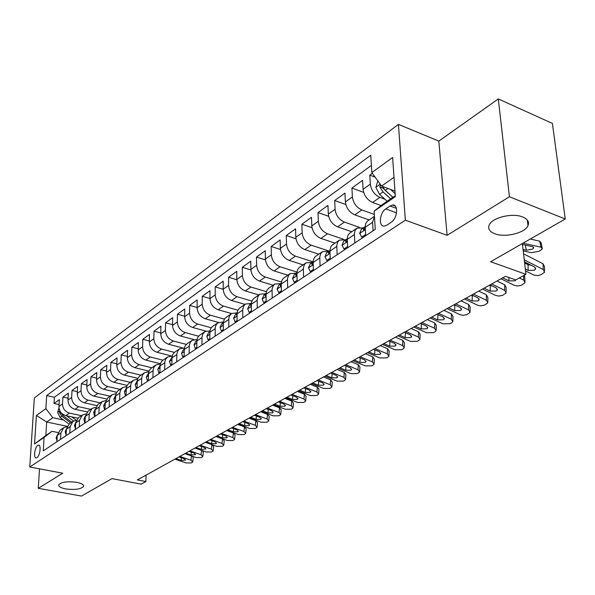 <?xml version="1.0" encoding="UTF-8"?>
<svg xmlns="http://www.w3.org/2000/svg" width="595" height="595" viewBox="0 0 595 595"><rect width="100%" height="100%" fill="white"/><g stroke="black" fill="none" stroke-linecap="round" stroke-linejoin="round"><path stroke-width="0.89" d="M76.755 482.337C81.738 483.363 83.992 484.754 83.523 486.494C80.764 489.254 74.821 490.064 65.688 488.919C60.66 487.907 58.37 486.509 58.801 484.739C61.56 481.965 67.547 481.162 76.755 482.337M522.774 217.004C527.787 219.138 529.528 222.032 527.988 225.676C524.902 233.136 504.843 237.896 494.676 233.716C489.529 231.633 487.707 228.718 489.216 224.977C492.095 217.569 512.6 212.616 522.774 217.004M36.95 457.659C40.066 455.904 41.419 444.524 38.452 445.127L37.738 445.41C34.644 447.209 33.298 458.492 36.258 457.927L36.95 457.659M398.427 124.385L34.354 397.936L29.75 467.001L405.366 220.187L398.427 124.385L438.805 141.097L447.105 235.322L509.424 196.759L498.298 98.934L438.805 141.097M498.298 98.934L552.405 123.425L565.25 218.997L490.622 261.74L525.943 274.332L522.358 243.571M39.508 468.838L38.281 488.331L81.508 496.066L111.986 478.611L141.134 484.137L145.901 481.541L146.065 475.107M509.424 196.759L565.25 218.997M372.329 173.294L369.785 175.138L375.14 177.176M381.112 205.58L372.619 202.471C367.145 199.875 363.969 195.487 363.076 189.307L362.571 180.359L351.928 188.05L363.649 192.378M369.086 219.942L354.799 214.855C349.369 212.341 346.238 208.034 345.397 201.928L344.959 193.092L334.68 200.522L345.821 204.531M351.757 231.738L337.573 226.829C332.196 224.382 329.109 220.15 328.314 214.126L327.942 205.394L318.005 212.579L328.618 216.297M334.992 243.139L320.921 238.394C315.588 236.029 312.546 231.864 311.802 225.922L311.49 217.294L301.873 224.248L312.011 227.699M318.771 254.177L304.811 249.588C299.523 247.289 296.533 243.199 295.827 237.331L295.574 228.807L286.269 235.531L295.968 238.759M303.071 264.857L289.222 260.424C283.979 258.185 281.026 254.169 280.364 248.368L280.163 239.949L271.156 246.464L280.453 249.476M287.861 275.202L274.117 270.918C268.925 268.739 266.017 264.782 265.392 259.063L265.244 250.733L256.512 257.047L265.437 259.874M273.12 285.236L259.494 281.078C254.34 278.958 251.477 275.076 250.889 269.416L250.785 261.19L242.321 267.311L250.912 269.966M258.832 294.956L245.311 290.933C240.209 288.873 237.383 285.042 236.825 279.457L236.773 271.327L228.562 277.263L236.832 279.754M244.969 304.387L231.559 300.49C226.502 298.482 223.713 294.718 223.192 289.2L223.177 281.16L215.212 286.916L223.192 289.267M228.755 327.094L228.859 317.909L229.677 315.558L231.544 313.52L218.216 309.764C213.203 307.801 210.451 304.097 209.961 298.645L209.983 290.695L202.255 296.288L209.961 298.512M218.499 322.438L205.26 318.764C200.292 316.852 197.577 313.208 197.116 307.816L197.176 299.954L189.671 305.384L197.116 307.489M205.944 331.11L192.683 327.503C187.76 325.644 185.075 322.051 184.643 316.719L184.74 308.954L177.451 314.22L184.651 316.213M193.873 339.567L180.463 335.997C175.577 334.182 172.937 330.642 172.528 325.376L172.662 317.685L165.574 322.81L172.543 324.699M182.33 347.83L168.578 344.252C163.744 342.475 161.133 338.986 160.754 333.78L160.91 326.179L154.023 331.162L160.769 332.955M171.553 355.981L157.035 352.277C152.238 350.544 149.657 347.108 149.3 341.961L149.494 334.442L142.793 339.284L149.323 340.987M160.397 363.731L145.797 360.079C141.045 358.391 138.501 354.999 138.166 349.912L138.382 342.475L131.859 347.19L138.196 348.804M148.981 371.139L134.864 367.68C130.156 366.022 127.642 362.682 127.323 357.654L127.575 350.291L121.224 354.88L127.367 356.412M137.899 378.361L124.221 375.073C119.55 373.459 117.066 370.164 116.776 365.189L117.051 357.9L110.863 362.37L116.828 363.835M127.152 385.404L113.861 382.273C109.227 380.696 106.78 377.446 106.505 372.522L106.802 365.315L100.778 369.666L106.565 371.057M116.709 392.284L103.768 389.286C99.179 387.739 96.754 384.534 96.494 379.67L96.814 372.537L90.946 376.776L96.569 378.1M106.572 398.992L93.928 396.121C89.376 394.611 86.982 391.443 86.744 386.631L87.086 379.573L81.366 383.708L86.825 384.972M96.717 405.545L84.341 402.785C79.827 401.305 77.462 398.181 77.246 393.414L77.603 386.43L72.025 390.461L77.335 391.666M87.138 411.941L74.992 409.278C70.515 407.835 68.18 404.749 67.979 400.033L68.351 393.116L62.914 397.051L68.075 398.204M242.782 317.73L242.723 309.504L243.653 306.068L245.519 304.015L251.343 303.413M257.256 308.069L257.189 299.196L258.312 295.856L259.933 294.205L266.01 293.699M272.198 298.102L272.079 289.118L273.194 285.741L274.816 284.083L280.929 283.607M287.638 287.801L287.459 278.705L288.56 275.299L290.182 273.626L296.332 273.187M303.584 277.158L303.353 267.951L304.432 264.507L306.053 262.826L312.241 262.425M320.08 266.151L319.783 256.824L320.846 253.351L322.468 251.663L328.685 251.298M337.142 254.764L336.777 245.319L337.826 241.808L339.44 240.112L345.695 239.792M354.806 242.976L354.367 233.411L355.156 230.295L357.007 228.16L363.292 227.892M525.943 274.332L515.701 279.918L505.49 276.333L137.378 479.912L145.901 481.541M390.037 206.004L385.768 208.912C379.484 212.765 378.346 227.037 384.43 226.1L386.824 225.185L391.131 222.329C397.52 218.529 398.672 204.033 392.536 205.037L390.037 206.004L396.411 208.347M67.146 426.318L46.685 422.019L45.852 435.525L51.996 431.308L44.09 437.414L43.256 450.876L375.252 229.335L374.151 211.166L382.734 204.278L395.281 195.666M44.09 437.414L34.54 443.959L36.407 415.481L45.882 408.616L46.7 395.549L370.759 155.191L371.816 172.58L392.64 157.496L395.348 196.64L374.151 211.166M81.396 415.674L69.496 413.101C65.041 411.673 62.72 408.616 62.527 403.923L62.914 397.051M77.826 418.188L65.874 415.615L69.496 413.101M90.7 409.345L78.704 406.705C74.211 405.24 71.861 402.146 71.653 397.408L72.025 390.461M100.243 402.852L88.149 400.137C83.62 398.65 81.24 395.511 81.017 390.722L81.366 383.708M110.023 396.196L97.833 393.407C93.266 391.882 90.864 388.706 90.619 383.864L90.946 376.776M120.064 389.368L107.777 386.505C103.166 384.943 100.734 381.722 100.466 376.828L100.778 369.666M130.364 382.362L117.974 379.417C113.325 377.825 110.863 374.553 110.581 369.614L110.863 362.37M140.941 375.162L128.446 372.135C123.76 370.507 121.261 367.197 120.963 362.199L121.224 354.88M151.799 367.777L139.2 364.661C134.47 362.995 131.949 359.633 131.629 354.583L131.859 347.19M162.956 360.183L150.252 356.985C145.485 355.274 142.926 351.868 142.584 346.759L142.793 339.284M174.439 352.389L161.617 349.094C156.797 347.346 154.209 343.888 153.845 338.719L154.023 331.162M186.302 344.393L173.294 340.98C168.437 339.187 165.812 335.677 165.425 330.448L165.574 322.81M198.559 336.182L185.305 332.627C180.411 330.79 177.749 327.235 177.332 321.94L177.451 314.22M211.225 327.756L197.666 324.037C192.728 322.155 190.036 318.541 189.589 313.193L189.671 305.384M224.315 319.099L210.399 315.194C205.409 313.267 202.679 309.593 202.211 304.179L202.255 296.288M237.851 310.203L223.504 306.09C218.477 304.105 215.71 300.378 215.204 294.897L215.212 286.916M251.856 301.063L237.011 296.704C231.931 294.674 229.127 290.881 228.592 285.34L228.562 277.263M266.359 291.662L250.934 287.028C245.809 284.946 242.968 281.093 242.396 275.478L242.321 267.311M281.375 282L265.288 277.054C260.119 274.912 257.241 271 256.638 265.311L256.512 257.047M296.957 272.071L280.104 266.761C274.89 264.559 271.967 260.58 271.327 254.824L271.156 246.464M313.089 261.852L295.395 256.133C290.137 253.864 287.169 249.818 286.493 243.995L286.269 235.531M329.028 251.075L311.192 245.155C305.889 242.827 302.877 238.714 302.156 232.809L301.873 224.248M343.404 239.227L327.51 233.813C322.163 231.418 319.106 227.231 318.34 221.251L318.005 212.579M359.306 227.305L344.393 222.084C338.994 219.614 335.892 215.353 335.074 209.299L334.68 200.522M374.352 214.453L361.849 209.953C356.405 207.41 353.252 203.066 352.396 196.93L351.928 188.05M384.98 199.266L379.922 197.399C374.434 194.773 371.235 190.348 370.321 184.13L369.785 175.138M371.377 165.417L54.39 397.259L54.026 403.477L59.046 404.578M65.874 415.615C61.434 414.202 59.121 411.16 58.935 406.489L59.329 399.639L54.026 403.477M365.709 235.702L365.211 226.65L365.791 223.393L367.479 221.057L374.463 216.29M373.102 230.763L372.596 222.277L374.463 216.379M357.007 228.16L349.533 233.262L348.053 235.122L347.257 238.223L347.666 247.743M339.44 240.112L332.211 245.051L330.723 246.903L329.883 250.547L330.247 259.368M322.468 251.663L315.462 256.445L313.974 258.282L313.141 261.317L313.416 270.599M306.053 262.826L299.27 267.467L297.56 269.736L296.905 272.86L297.143 281.457M290.182 273.626L283.599 278.125L281.889 280.379L281.212 283.465L281.398 291.959M274.816 284.083L268.434 288.441L266.716 290.68L266.032 293.737L266.166 302.126M259.933 294.205L253.745 298.437L252.027 300.661L251.328 303.688L251.417 311.973M245.519 304.015L239.51 308.121L237.792 310.33L237.078 313.32L237.122 321.508M237.115 312.836L231.544 313.52L224.732 318.496L223.311 322.133L223.266 330.753M215.152 336.168L215.226 327.607L216.126 324.766L217.993 322.743L223.333 321.977M217.993 322.743L212.318 326.618L210.6 328.797L209.871 331.727L209.827 339.723M201.958 344.974L202.025 337.03L202.984 333.698L204.844 331.69L209.968 330.865M204.844 331.69L199.325 335.461L197.614 337.618L196.871 340.519L196.796 348.417M189.158 353.519L189.255 345.673L190.221 342.37L192.073 340.37L196.997 339.492M192.073 340.37L186.711 344.044L185 346.186L184.257 349.057L184.138 356.866M176.722 361.812L176.856 354.055L177.831 350.79L179.683 348.804L184.42 347.889M179.683 348.804L174.461 352.374L172.751 354.501L172 357.342L171.851 365.062M164.651 369.874L164.867 361.701L165.797 358.971L167.641 357L172.2 356.048M167.641 357L162.554 360.473L160.851 362.586L160.092 365.397L159.914 373.028M152.915 377.706L153.108 370.12L153.874 367.323L155.935 364.966L160.33 363.984M155.935 364.966L150.981 368.35L149.286 370.44L148.519 373.229L148.311 380.778M141.506 385.315L141.729 377.818L142.495 375.051L144.555 372.708L148.795 371.704M144.555 372.708L139.728 376.003L138.033 378.085L137.267 380.837L137.029 388.304M130.409 392.722L130.662 385.307L131.435 382.563L133.481 380.235L137.579 379.216M133.481 380.235L128.78 383.455L127.092 385.515L126.319 388.245L126.058 395.623M119.617 399.922L119.892 392.588L120.666 389.874L122.711 387.568L126.668 386.534M122.711 387.568L118.13 390.699L116.442 392.745L115.668 395.444L115.378 402.748M109.108 406.935L109.413 399.676L110.194 396.991L112.224 394.701L116.055 393.659M112.224 394.701L108.112 397.497L105.263 402.949L104.988 409.687M98.882 413.763L99.172 407.062L102.02 401.647L105.717 400.599M102.02 401.647L98.004 404.377L95.163 409.769L94.865 416.44M88.915 420.405L89.228 413.785L92.069 408.415L95.654 407.359M92.069 408.415L88.164 411.071L85.323 416.426L85.003 423.015M79.209 426.883L79.537 420.33L82.378 415.005L85.851 413.956M82.378 415.005L78.57 417.601L75.736 422.904L75.401 429.426M69.749 433.197L70.098 426.712L72.932 421.431L76.301 420.382M72.932 421.431L69.221 423.96L66.387 429.218L66.038 435.674M60.526 439.348L60.891 432.929L63.717 427.701L66.99 426.652M63.717 427.701L60.102 430.163L57.276 435.376L56.904 441.773M51.996 431.308L58.013 432.55M394.009 177.303L381.566 186.064L371.816 172.58M394.961 191.107L381.566 186.064M447.105 235.322L405.366 220.187M38.281 488.331L62.728 473.204L29.75 467.001M63.561 419.996L52.806 417.705L46.685 422.019L36.407 415.481M54.39 397.259L46.7 395.549M45.882 408.616L52.806 417.705M34.54 443.959L45.852 435.525M524.255 259.822L543.205 269.513L543.071 263.823L544.462 266.538L544.559 270.703M523.548 253.805L543.071 263.823M525.541 270.904L533.804 275.054L537.828 275.574L541.123 274.674L544.596 272.213L543.205 269.513M524.485 261.845L534.444 266.917L535.574 269.111L534.392 270.227L528.144 270.368L528.055 264.693L524.611 262.938M528.055 264.693L531.268 265.303M525.311 268.933L528.144 270.368M377.81 180.865L375.876 187.395L379.513 194.364L387.174 201.229M523.213 250.919L531.268 252.682L538.825 251.313L540.773 250.22L542.38 248.777L541.019 247.208L539.71 241.176L541.071 242.767L542.142 247.699M390.506 189.433L395.132 193.598M523.035 243.177L541.019 247.208M530.279 239.026L539.71 241.176M380.473 184.554L379.766 186.889L383.016 191.917L390.699 198.812M392.841 197.339L383.002 188.109L379.766 186.889M533.507 247.118L533.693 247.989L532.585 246.709L522.455 244.456M533.693 247.989L532.428 249.134L526.344 250.235L523.05 249.513M392.938 197.272L385.248 190.363L382.377 186.369M519.331 277.939L523.645 280.096L523.585 275.619M365.642 234.512L361.745 237.115L359.67 233.3L361.425 229.157L364.847 226.844L363.27 229.209L363.753 230.057L365.285 228.242M501.035 278.795L514.102 285.265L517.315 286.002L521.279 285.332L525.065 282.751L523.645 280.096M524.507 275.121L525.043 281.331M516.163 279.665L515.01 280.781L508.889 280.907L508.859 277.515M502.738 277.858L508.889 280.907M361.745 237.115L362.957 237.539M491.686 283.971L504.709 290.353L504.679 284.789L506.122 287.407L506.144 291.617M497.018 281.019L504.679 284.789M347.606 246.568L343.999 248.985L342.021 245.185L343.798 241.079L347.101 238.848L345.509 241.198L345.97 242.046L347.316 240.611M482.486 289.058L495.464 295.358L498.64 296.072L502.515 295.425L506.159 292.956L504.709 290.353M490.02 284.893L496.141 287.883L497.316 289.996L496.252 291L490.243 291.119L490.25 285.57L489.469 285.191M490.25 285.57L492.578 286.143M484.129 288.151L490.243 291.119M343.999 248.985L345.197 249.387M473.427 294.064L486.368 300.282L486.383 294.785L487.848 297.351L487.84 301.576M478.774 291.111L486.383 294.785M330.195 258.208L326.848 260.446L324.967 256.676L326.759 252.6L329.89 250.488L328.358 252.778L328.797 253.626L329.957 252.511M464.509 298.995L477.852 305.324L480.537 305.837L484.33 305.213L487.84 302.84L486.368 300.282M471.813 294.956L477.897 297.879L479.094 299.947L478.075 300.906L472.177 301.011L472.229 295.529L471.456 295.157M472.229 295.529L474.051 296.035M466.108 298.117L472.177 301.011M326.848 260.446L328.046 260.833M455.733 303.852L468.592 309.906L468.644 304.469L470.139 306.99L470.095 311.222M461.088 300.892L468.644 304.469M313.372 269.453L310.27 271.528L308.478 267.78L310.293 263.741L313.119 261.837L311.78 263.972L312.197 264.827L313.178 263.972M447.09 308.627L459.905 314.614L462.999 315.298L466.703 314.696L470.087 312.42L468.592 309.906M454.171 304.714L460.21 307.563L461.43 309.593L460.463 310.501L454.669 310.597L454.759 305.175L453.992 304.811M454.759 305.175L455.993 305.57M448.637 307.771L454.669 310.597M310.27 271.528L311.46 271.9M438.582 313.334L451.352 319.24L451.449 313.863L452.966 316.339L452.892 320.579M443.944 310.374L451.449 313.863M297.106 280.327L294.242 282.246L292.532 278.519L294.361 274.526L296.905 272.8M430.2 317.968L442.925 323.799L450.013 323.702L451.702 322.795L452.869 321.702L451.352 319.24M437.823 314.524L443.067 316.949L444.301 318.942L443.379 319.805L437.689 319.894L437.965 314.591M431.702 317.142L437.689 319.894M296.905 272.852L295.745 274.801L296.132 275.649L296.95 275.024M294.242 282.246L295.418 282.61M421.952 322.535L434.633 328.291L434.766 322.973L436.299 325.406L436.195 329.652M427.307 319.567L434.766 322.973M281.375 290.843L278.728 292.614L277.099 288.917L278.943 284.953L281.219 283.413M413.815 327.034L426.459 332.724L433.413 332.635L435.049 331.75L436.165 330.708L434.633 328.291M420.479 323.353L426.437 326.053L427.686 328.009L426.808 328.834L421.223 328.909L421.386 323.762M415.273 326.231L421.223 328.909M281.212 283.517L280.223 285.28L280.595 286.128L281.249 285.689M278.728 292.614L279.895 292.963M405.805 331.46L418.404 337.082L418.575 331.824L420.13 334.204L419.988 338.451M411.167 328.5L418.575 331.824M266.144 301.025L263.711 302.654L262.157 298.98L264.009 295.053L266.032 293.685M397.914 335.825L410.468 341.381L417.303 341.299L418.895 340.444L419.958 339.455L418.404 337.082M404.377 332.255L410.297 334.888L411.562 336.807L410.728 337.596L405.232 337.663L405.426 332.717M399.327 335.045L405.232 337.663M266.024 293.856L265.192 295.425L265.549 296.273L266.054 295.983M263.711 302.654L264.864 302.996M390.134 340.124L402.644 345.613L402.852 340.407L404.421 342.75L404.258 346.997M395.497 337.164L402.852 340.407M251.402 310.887L249.156 312.382L247.676 308.738L249.536 304.841L251.328 303.629M382.473 344.364L394.939 349.786L401.662 349.719L403.202 348.886L404.221 347.941L402.644 345.613M388.751 340.898L394.626 343.471L395.906 345.353L395.11 346.104L389.71 346.164L389.926 341.411M383.842 343.605L389.71 346.164M251.321 303.896L250.636 305.257L250.971 306.098L251.343 305.934M249.156 312.382L250.302 312.71M374.917 348.544L387.338 353.899L387.576 348.752L389.167 351.05L388.974 355.289M380.272 345.583L387.576 348.752M237.115 320.437L235.055 321.813L233.649 318.191L235.516 314.331L237.085 313.267M367.472 352.664L379.848 357.952L386.46 357.9L387.962 357.089L388.929 356.182L387.338 353.899M373.571 349.287L379.409 351.801L380.703 353.653L379.937 354.367L374.634 354.419L374.865 349.845M368.803 351.928L374.634 354.419M237.07 313.639L236.527 314.785L237.078 315.543M235.055 321.813L236.193 322.126M360.131 356.717L372.463 361.953L372.73 356.859L374.337 359.112L374.121 363.352M365.479 353.765L372.73 356.859M223.266 329.697L221.385 330.954L220.038 327.354L221.913 323.531L223.266 322.616M352.895 360.719L365.181 365.895L371.689 365.843L373.147 365.062L374.077 364.2L372.463 361.953M358.822 357.446L364.623 359.901L365.925 361.715L365.196 362.4L359.975 362.444L360.228 358.041M354.196 360.005L359.975 362.444M223.251 323.1L222.85 324.022L223.259 324.84M221.385 330.954L222.508 331.259M345.762 364.668L358.004 369.785L358.302 364.742L359.923 366.959L359.678 371.183M351.102 361.715L358.302 364.742M209.834 338.674L208.116 339.819L206.829 336.249L208.711 332.464L209.871 331.675M338.726 368.558L350.924 373.615L357.327 373.578L359.633 371.987L358.004 369.785M344.49 365.375L350.247 367.77L351.563 369.555L350.864 370.209L345.725 370.246L346 365.999M339.983 367.866L345.725 370.246M209.857 332.308L209.819 333.825M208.116 339.819L209.232 340.117M331.787 372.396L343.94 377.394L344.267 372.411L345.896 374.582L345.628 378.807M337.112 369.45L344.267 372.411M196.804 347.383L195.242 348.425L194.015 344.877L195.904 341.128L196.878 340.466M324.944 376.181L337.053 381.127L343.352 381.09L344.736 380.354L345.583 379.558L343.94 377.394M330.552 373.08L336.264 375.43L337.588 377.178L336.919 377.803L331.869 377.832L332.151 373.742M326.172 375.505L331.869 377.832M196.848 341.262L196.841 342.504M195.242 348.425L196.35 348.715M318.191 379.915L330.262 384.801L330.612 379.87L332.255 382.005L331.965 386.214M323.509 376.977L330.612 379.87M184.153 355.84L182.739 356.784L181.572 353.266L183.461 349.548L184.257 349.005M311.535 383.596L323.561 388.431L329.756 388.409L331.103 387.687L331.913 386.929L330.262 384.801M316.986 380.584L322.661 382.875L324 384.593L323.36 385.196L318.385 385.218L318.682 381.269M312.725 382.935L318.385 385.218M184.227 350.001L184.212 350.879M182.739 356.784L183.84 357.067M304.967 387.233L316.949 392.016L317.313 387.129L318.972 389.227L318.66 393.421M310.27 384.296L317.313 387.129M171.866 364.051L170.601 364.899L169.478 361.41L172 357.29M298.482 390.818L310.419 395.549L316.525 395.526L317.827 394.827L318.608 394.098L316.949 392.016M303.792 387.88L309.422 390.127L310.769 391.815L310.159 392.388L305.257 392.403L305.57 388.587M299.642 390.171L305.257 392.403M170.601 364.899L171.687 365.174M292.086 394.351L303.978 399.029L304.372 394.195L306.046 396.255L305.711 400.442M297.374 391.428L304.372 394.195M159.936 372.031L158.798 372.79L157.735 369.324L160.092 365.345M285.779 397.839L297.626 402.473L303.636 402.465L304.908 401.781L305.659 401.082L303.978 399.029M290.948 394.983L296.533 397.177L297.894 398.836L297.307 399.386L292.48 399.401L292.8 395.712M286.902 397.215L292.48 399.401M158.798 372.79L159.877 373.058M279.546 401.29L291.357 405.872L291.766 401.082L293.447 403.105L293.09 407.278M284.819 398.367L291.766 401.082M148.334 379.781L147.329 380.458L146.31 377.014L148.519 373.177M273.395 404.689L285.161 409.219L291.081 409.219L292.324 408.549L293.038 407.887L291.357 405.872M278.43 401.9L283.979 404.05L285.347 405.678L284.782 406.214L280.037 406.214L280.357 402.651M274.496 404.079L280.037 406.214M147.329 380.458L148.311 380.696M267.326 408.044L279.048 412.528L279.486 407.791L281.175 409.784L280.795 413.934M272.592 405.136L279.486 407.791M137.058 387.323L136.166 387.918L135.199 384.504L137.267 380.793M261.339 411.361L273.016 415.793L278.847 415.801L280.059 415.154L280.743 414.507L279.048 412.528M266.248 408.646L271.751 410.751L273.127 412.35L272.584 412.856L267.906 412.856L268.241 409.405M262.41 410.766L267.906 412.856M136.166 387.918L137.036 388.126M255.426 414.626L267.058 419.021L267.512 414.328L269.215 416.284L268.814 420.42M260.67 411.733L267.512 414.328M126.088 394.656L125.314 395.177L124.385 391.785L126.319 388.193M249.588 417.854L261.175 422.205L266.924 422.219L268.107 421.58L268.762 420.97L267.058 419.021M254.37 415.213L259.837 417.274L261.212 418.85L260.692 419.334L256.088 419.326L256.423 415.987M250.629 417.281L256.088 419.326M125.314 395.177L126.066 395.348M243.816 421.044L255.367 425.351L255.843 420.702L257.546 422.629L257.137 426.741M249.045 418.159L255.843 420.702M115.415 401.796L114.746 402.242L113.861 398.873L115.668 395.4M238.126 424.198L249.632 428.46L255.3 428.474L256.445 427.857L257.085 427.262L255.367 425.351M242.79 421.617L248.219 423.633L249.603 425.18L249.104 425.648L244.56 425.641L244.902 422.405M239.145 423.633L244.56 425.641M114.746 402.242L115.393 402.384M232.504 427.307L243.972 431.524L244.456 426.92L246.174 428.816L245.742 432.907M237.71 424.428L244.456 426.92M105.025 408.735L104.46 409.115L103.612 405.775L105.3 402.421M226.948 430.378L238.372 434.551L243.957 434.573L245.081 433.971L245.69 433.405L243.972 431.524M231.5 427.857L236.884 429.843L238.275 431.36L237.799 431.806L233.314 431.791L233.664 428.653M227.945 429.828L233.314 431.791M104.46 409.115L105.003 409.241M221.466 433.413L232.846 437.548L233.352 432.989L235.07 434.848L234.623 438.924M226.65 430.542L233.352 432.989M94.903 415.503L94.434 415.816L93.631 412.499L95.2 409.271M216.045 436.403L227.387 440.501L232.89 440.531L233.984 439.943L234.571 439.393L232.846 437.548M220.485 433.948L225.832 435.89L227.231 437.385L226.769 437.816L222.351 437.801L222.701 434.759M217.011 435.867L222.351 437.801M94.434 415.816L94.888 415.912M210.689 439.363L221.995 443.424L222.508 438.909L224.241 440.739L223.78 444.792M215.859 436.507L222.508 438.909M85.048 422.093L84.676 422.346L83.902 419.051L85.36 415.942M205.401 442.293L216.662 446.31L222.091 446.339L223.162 445.767L223.727 445.238L221.995 443.424M209.738 439.898L215.048 441.802L216.446 443.268L216 443.684L211.649 443.662L211.999 440.709M206.353 441.765L211.649 443.662M200.18 445.179L211.396 449.158L211.932 444.688L213.664 446.488L213.189 450.519M205.327 442.33L211.932 444.688M75.446 428.512L74.42 425.44L75.766 422.457M195.019 448.035L206.197 451.977L211.552 452.014L213.136 450.943L211.396 449.158M199.243 445.7L204.516 447.566L205.922 449.009L201.199 449.381L201.549 446.51M195.941 447.522L201.199 449.381M189.917 450.854L201.05 454.759L201.593 450.356M66.082 434.766L65.175 431.665L66.417 428.809M184.874 453.643L195.971 457.51L201.251 457.555L202.27 457.005L202.798 456.521L201.05 454.759M202.077 450.527L203.334 452.103L202.843 456.112M189.002 451.36L194.238 453.189L195.643 454.61L190.995 454.967L191.352 452.185M185.781 453.145L190.995 454.967M179.891 456.402L190.95 460.232L191.493 455.948M56.956 440.873L56.161 437.734L57.306 435.012M174.967 459.124L185.982 462.917L191.196 462.962L192.192 462.427L192.698 461.958L190.95 460.232M192.497 456.305L193.249 457.585L192.743 461.579M178.998 456.893L184.197 458.693L185.61 460.084L181.029 460.418L181.386 457.719M175.852 458.633L181.029 460.418M58.979 407.902L57.626 412.447L60.05 417.363L69.02 424.094M66.528 415.756L73.572 421.059M71.824 416.894L76.338 420.301M60.028 411.108L59.455 412.714L61.739 416.18L70.731 422.933M71.809 422.197L62.81 415.429L60.526 411.956M74.992 409.278L78.704 406.705M84.341 402.785L88.149 400.137M93.928 396.121L97.833 393.407M103.768 389.286L107.777 386.505M113.861 382.273L117.974 379.417M124.221 375.073L128.446 372.135M134.864 367.68L139.2 364.661M145.797 360.079L150.252 356.985M157.035 352.277L161.617 349.094M168.578 344.252L173.294 340.98M180.463 335.997L185.305 332.627M192.683 327.503L197.666 324.037M205.26 318.764L210.399 315.194M218.216 309.764L223.504 306.09M231.559 300.49L237.011 296.704M245.311 290.933L250.934 287.028M259.494 281.078L265.288 277.054M274.117 270.918L280.104 266.761M289.222 260.424L295.395 256.133M304.811 249.588L311.192 245.155M320.921 238.394L327.51 233.813M337.573 226.829L344.393 222.084M354.799 214.855L361.849 209.953M372.619 202.471L379.922 197.399M363.076 189.307L370.321 184.13M58.935 406.489L62.527 403.923M67.979 400.033L71.653 397.408M77.246 393.414L81.017 390.722M86.744 386.631L90.619 383.864M96.494 379.67L100.466 376.828M106.505 372.522L110.581 369.614M116.776 365.189L120.963 362.199M127.323 357.654L131.629 354.583M138.166 349.912L142.584 346.759M149.3 341.961L153.845 338.719M160.754 333.78L165.425 330.448M172.528 325.376L177.332 321.94M184.643 316.719L189.589 313.193M197.116 307.816L202.211 304.179M209.961 298.645L215.204 294.897M223.192 289.2L228.592 285.34M236.825 279.457L242.396 275.478M250.889 269.416L256.638 265.311M265.392 259.063L271.327 254.824M280.364 248.368L286.493 243.995M295.827 237.331L302.156 232.809M311.802 225.922L318.34 221.251M328.314 214.126L335.074 209.299M345.397 201.928L352.396 196.93M365.226 227.26L372.596 222.277M347.257 239.406L354.367 234.601M329.898 251.135L336.77 246.494M313.119 262.469L319.76 257.985M296.905 273.432L303.324 269.096M281.212 284.038L287.43 279.836M266.024 294.302L272.041 290.234M251.321 304.238L257.144 300.304M237.07 313.87L242.715 310.055M223.251 323.204L228.725 319.508M209.857 332.263L215.167 328.671M196.856 341.047L202.01 337.566M184.234 349.577L189.232 346.193M171.977 357.863L176.834 354.575M160.062 365.91L164.785 362.719M148.49 373.734L153.079 370.625M137.237 381.336L141.699 378.323M126.289 388.736L130.632 385.805M115.631 395.935L119.863 393.079M105.263 402.949L109.376 400.167M95.163 409.769L99.172 407.062M85.323 416.426L89.228 413.785M75.736 422.904L79.537 420.33M66.387 429.218L70.098 426.712M57.276 435.376L60.891 432.929M396.553 212.846L385.768 208.912M380.22 184.197L375.914 187.239M383.016 191.917L379.513 194.364M387.955 188.466L385.248 190.363M526.344 250.235L525.251 245.073M359.722 233.396L365.36 229.596M364.475 229.633L363.27 229.209M342.066 245.281L347.368 241.711M346.699 241.6L345.509 241.198M325.011 256.765L329.994 253.418M329.526 253.158L328.358 252.778M308.522 267.869L313.201 264.723M312.918 264.336L311.78 263.972M292.576 278.616L296.972 275.656M296.853 275.15L295.745 274.801M277.144 289.006L281.264 286.232M281.249 285.593L280.223 285.28M262.194 299.077L266.062 296.466M266.054 295.678L265.192 295.425M247.713 308.827L251.343 306.38M251.335 305.458L250.636 305.257M233.679 318.28L237.085 315.99M237.078 314.933L236.527 314.785M220.068 327.443L223.259 325.294M223.251 324.134L222.85 324.022M206.867 336.339L209.849 334.33M194.044 344.966L196.833 343.092M181.601 353.348L184.205 351.593M169.508 361.492L171.94 359.856M157.757 369.406L160.025 367.881M146.333 377.104L148.438 375.683M135.221 384.586L137.177 383.269M124.407 391.867L126.222 390.647M113.883 398.955L115.564 397.824M103.634 405.857L105.181 404.816M93.646 412.58L95.081 411.621M83.925 419.133L85.234 418.248M74.442 425.522L75.639 424.711M65.197 431.747L66.29 431.011M56.175 437.816L57.172 437.147M59.857 410.781L57.655 412.335M61.739 416.18L60.05 417.363M63.702 414.804L62.81 415.429M60.883 413.019L59.455 412.714M83.523 486.494L83.568 485.579M527.988 225.676L527.311 220.001M38.987 445.231L38.452 445.127M395.162 206.004L392.536 205.037M535.552 267.899L535.574 269.111M497.316 288.925L497.316 289.996M479.094 298.935L479.094 299.947M461.437 308.634L461.43 309.593M444.316 318.042L444.301 318.942M427.708 327.161L427.686 328.009M411.591 336.011L411.562 336.807M395.943 344.594L395.906 345.353M380.733 352.939L380.703 353.653M365.962 361.039L365.925 361.715M351.6 368.915L351.563 369.555M337.633 376.576L337.588 377.178M324.037 384.02L324 384.593M310.813 391.272L310.769 391.815M297.931 398.323L297.894 398.836M285.392 405.195L285.347 405.678M273.172 411.889L273.127 412.35M261.257 418.411L261.212 418.85M249.647 424.771L249.603 425.18M238.32 430.966L238.275 431.36M227.268 437.013L227.231 437.385"/></g></svg>
